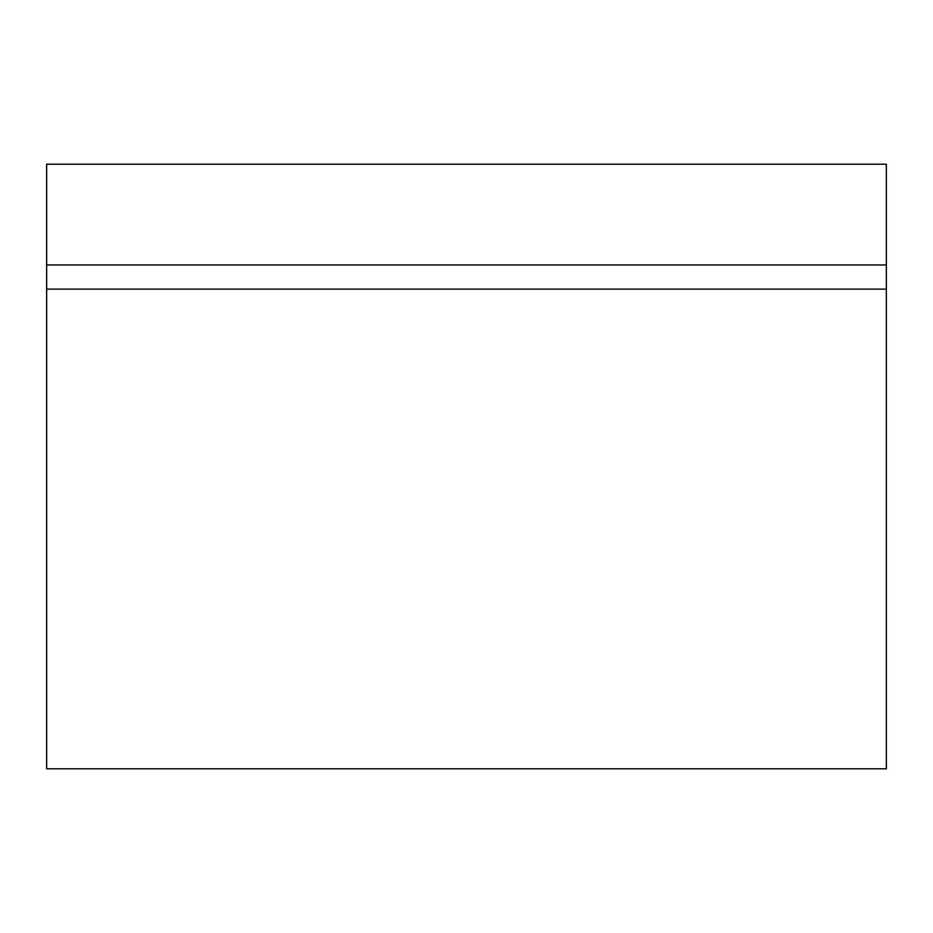 <?xml version="1.0" encoding="UTF-8"?>
<svg xmlns="http://www.w3.org/2000/svg" width="933" height="933" viewBox="0 0 933 933"><rect width="100%" height="100%" fill="white"/><g stroke="black" fill="none" stroke-linecap="round" stroke-linejoin="round"><path stroke-width="1.4" d="M886.35 264.972L46.65 264.972L46.65 164.208L886.35 164.208L886.35 768.792L46.65 768.792L46.65 264.972M886.35 289.137L46.65 289.137"/></g></svg>
